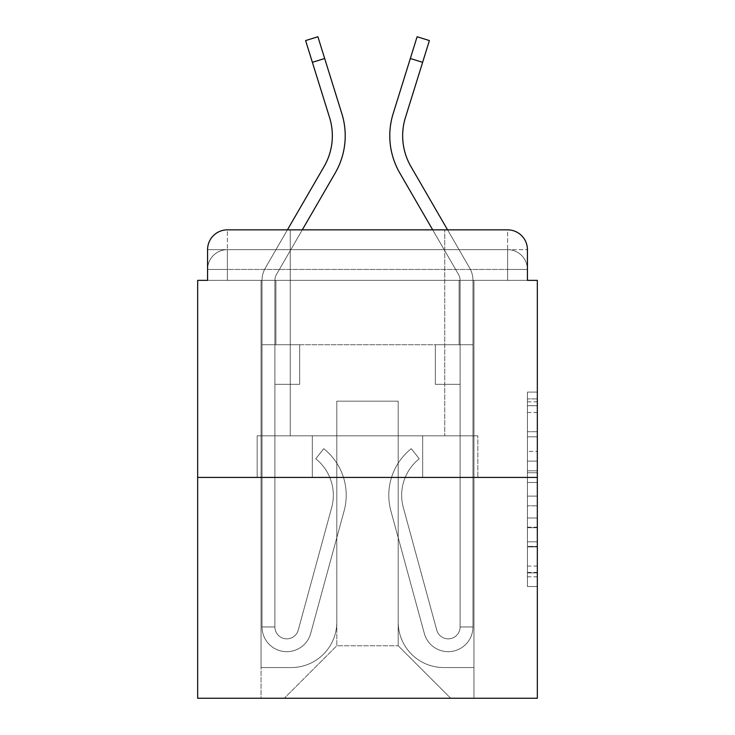<?xml version="1.0" encoding="UTF-8"?>
<svg xmlns="http://www.w3.org/2000/svg" width="735" height="735" viewBox="0 0 735 735"><rect width="100%" height="100%" fill="white"/><g stroke="black" fill="none" stroke-linecap="round" stroke-linejoin="round"><path stroke-width="0.55" stroke-dasharray="3.67 2.76" d="M527.427 451.391L527.427 482.5L537.331 482.5L537.331 576.782L537.331 401.825L537.331 482.5L527.427 482.5L527.427 398.903L527.427 586.502L527.427 392.104L527.427 572.896L537.331 572.896L527.427 572.896L537.331 572.896L527.427 572.896L527.427 541.796L527.427 586.502L537.331 586.502L537.331 392.104L537.331 572.409L537.331 496.107L527.427 496.107L537.331 496.107L537.331 541.796L537.331 405.711L527.427 405.711L537.331 405.711L537.331 586.502L537.331 401.825L537.331 586.502L527.427 586.502L527.427 392.104L537.331 392.104L537.331 401.825L537.331 392.104L537.331 401.825L537.331 392.104L537.331 398.903L537.331 392.104L527.427 392.104L527.427 405.711L537.331 405.711L527.427 405.711L527.427 451.391L537.331 451.391M227.381 280.357L207.573 280.357L207.573 269.46L507.619 269.46L207.573 269.46L227.381 269.46L227.381 249.661L507.619 249.661L227.381 249.661L507.619 249.661L507.619 269.46L527.427 269.46L507.619 269.46L507.619 249.661L507.619 269.46L527.427 269.46L507.619 269.46L527.427 269.46L507.619 269.46L527.427 269.46L507.619 269.46L527.427 269.46L507.619 269.46L527.427 269.46L507.619 269.46L527.427 269.46L507.619 269.46L507.619 249.661L507.619 269.46L507.619 249.661L507.619 269.46L507.619 249.661L507.619 269.46L507.619 249.661L507.619 269.46L507.619 249.661L507.619 269.46L507.619 249.661L527.427 249.661L227.381 249.661L507.619 249.661L227.381 249.661L507.619 249.661L227.381 249.661L507.619 249.661L507.619 280.357L207.573 280.357L207.573 269.46L227.381 269.46L227.381 249.661L207.573 249.661A19.808 19.808 0 0 1 227.381 229.853L507.619 229.853L227.381 229.853A19.808 19.808 0 0 0 207.573 249.661L227.381 249.661A19.808 19.808 0 0 0 207.573 269.46L227.381 269.46L207.573 269.46L227.381 269.46L207.573 269.46L227.381 269.46L207.573 269.46L227.381 269.46L207.573 269.46L207.573 280.357L207.573 269.46L207.573 280.357L207.573 269.46L207.573 280.357L197.669 280.357L197.669 698.25L537.331 698.25L537.331 280.357L527.427 280.357L527.427 249.661A19.808 19.808 0 0 0 507.619 229.853A19.808 19.808 0 0 1 527.427 249.661L527.427 280.357L207.573 280.357L207.573 249.661L207.573 280.357L527.427 280.357L507.619 280.357L527.427 280.357L507.619 280.357L527.427 280.357L507.619 280.357L527.427 280.357L507.619 280.357L527.427 280.357L507.619 280.357L527.427 280.357L507.619 280.357L527.427 280.357L507.619 280.357L507.619 229.853A19.808 19.808 0 0 1 527.427 249.661A19.808 19.808 0 0 0 507.619 229.853L507.619 249.661A19.808 19.808 0 0 1 527.427 269.46A19.808 19.808 0 0 0 507.619 249.661A19.808 19.808 0 0 1 527.427 269.46A19.808 19.808 0 0 0 507.619 249.661A19.808 19.808 0 0 1 527.427 269.46A19.808 19.808 0 0 0 507.619 249.661A19.808 19.808 0 0 1 527.427 269.46L527.427 280.357L507.619 280.357L507.619 269.46L507.619 280.357L507.619 269.46L507.619 280.357L507.619 269.46L507.619 280.357L507.619 269.46L507.619 280.357L507.619 269.46L507.619 280.357L507.619 269.46L507.619 280.357L507.619 269.46L507.619 280.357L227.381 280.357L227.381 269.46L207.573 269.46L227.381 269.46L227.381 249.661A19.808 19.808 0 0 0 207.573 269.46A19.808 19.808 0 0 1 227.381 249.661A19.808 19.808 0 0 0 207.573 269.46A19.808 19.808 0 0 1 227.381 249.661A19.808 19.808 0 0 0 207.573 269.46A19.808 19.808 0 0 1 227.381 249.661L227.381 280.357L227.381 249.661L227.381 280.357L227.381 249.661L227.381 280.357L227.381 269.46L227.381 280.357L227.381 269.46L227.381 280.357L227.381 269.46L227.381 280.357L227.381 269.46L227.381 280.357L227.381 269.46L227.381 280.357L207.573 280.357L227.381 280.357M290.261 435.827L290.261 229.853L444.739 229.853L290.261 229.853L444.739 229.853L290.261 229.853L290.261 435.827L444.739 435.827L444.739 229.853L444.739 435.827L290.261 435.827M537.331 470.832L537.331 461.111L537.331 470.832L527.427 470.832L527.427 431.711L527.427 546.895L527.427 517.982L537.331 517.982L527.427 517.982L527.427 586.502L537.331 586.502L527.427 586.502L537.331 586.502L527.427 586.502L527.427 392.104L537.331 392.104L527.427 392.104L537.331 392.104L527.427 392.104L527.427 470.832L537.331 470.832M197.669 477.419L537.331 477.419M341.858 113.695A74.272 74.272 0 0 1 335.224 172.991A74.272 74.272 0 0 0 341.858 113.695A74.272 74.272 0 0 1 335.224 172.991A74.272 74.272 0 0 0 341.858 113.695A74.272 74.272 0 0 1 335.224 172.991A74.272 74.272 0 0 0 341.858 113.695A74.272 74.272 0 0 1 335.224 172.991L276.507 274.403A11.879 11.879 0 0 0 274.908 280.357L274.908 344.724L299.669 344.724L299.669 384.331L274.908 384.331L299.669 384.331L274.908 384.331L299.669 384.331L299.669 344.724L262.037 344.724L299.669 344.724L274.908 344.724L274.908 626.955L262.037 626.955L262.037 344.724L299.669 344.724L299.669 384.331L274.908 384.331L299.669 384.331L274.908 384.331L274.908 626.955A11.879 11.879 0 0 0 298.254 630.079L331.696 507.49A46.544 46.544 0 0 0 315.728 458.787L323.731 448.699L315.728 458.787A46.544 46.544 0 0 1 331.696 507.49L298.254 630.079A11.879 11.879 0 0 1 274.908 626.955L262.037 626.955L262.037 344.724L299.669 344.724L299.669 384.331L274.908 384.331L274.908 344.724L262.037 344.724L262.037 280.357A24.76 24.76 0 0 1 265.372 267.953L324.08 166.542A61.4 61.4 0 0 0 329.565 117.526L312.384 62.328L324.668 58.497L341.858 113.695A74.272 74.272 0 0 1 335.224 172.991L276.507 274.403A11.879 11.879 0 0 0 274.908 280.357L274.908 344.724L262.037 344.724L262.037 280.357A24.76 24.76 0 0 1 265.372 267.953L324.08 166.542A61.4 61.4 0 0 0 329.565 117.526L305.604 40.581L312.384 62.328L324.668 58.497L341.858 113.695A74.272 74.272 0 0 1 335.224 172.991L276.507 274.403A11.879 11.879 0 0 0 274.908 280.357L274.908 626.955A11.879 11.879 0 0 0 298.254 630.079L331.696 507.49A46.544 46.544 0 0 0 315.728 458.787A46.544 46.544 0 0 1 331.696 507.49L298.254 630.079L331.696 507.49A46.544 46.544 0 0 0 315.728 458.787A46.544 46.544 0 0 1 331.696 507.49L298.254 630.079L331.696 507.49A46.544 46.544 0 0 0 315.728 458.787A46.544 46.544 0 0 1 331.696 507.49L298.254 630.079L331.696 507.49A46.544 46.544 0 0 0 315.728 458.787A46.544 46.544 0 0 1 331.696 507.49L298.254 630.079L331.696 507.49A46.544 46.544 0 0 0 315.728 458.787A46.544 46.544 0 0 1 331.696 507.49L298.254 630.079L331.696 507.49A46.544 46.544 0 0 0 315.728 458.787L323.731 448.699A59.416 59.416 0 0 1 344.118 510.88L310.675 633.469A24.76 24.76 0 0 1 262.037 626.955L262.037 344.724L299.669 344.724L299.669 384.331L274.908 384.331L299.669 384.331L274.908 384.331L299.669 384.331L299.669 344.724L274.908 344.724L274.908 384.331L299.669 384.331L274.908 384.331L299.669 384.331L274.908 384.331L274.908 626.955A11.879 11.879 0 0 0 298.254 630.079A11.879 11.879 0 0 1 274.908 626.955A11.879 11.879 0 0 0 298.254 630.079A11.879 11.879 0 0 1 274.908 626.955A11.879 11.879 0 0 0 298.254 630.079L331.696 507.49A46.544 46.544 0 0 0 315.728 458.787A46.544 46.544 0 0 1 331.696 507.49A46.544 46.544 0 0 0 315.728 458.787L323.731 448.699A59.416 59.416 0 0 1 344.118 510.88L310.675 633.469A24.76 24.76 0 0 1 262.037 626.955L262.037 344.724L299.669 344.724L274.908 344.724L274.908 384.331L299.669 384.331L274.908 384.331L299.669 384.331L274.908 384.331L274.908 344.724L262.037 344.724L262.037 280.357A24.76 24.76 0 0 1 265.372 267.953L324.08 166.542A61.4 61.4 0 0 0 329.565 117.526L312.384 62.328L324.668 58.497L341.858 113.695A74.272 74.272 0 0 1 335.224 172.991L276.507 274.403A11.879 11.879 0 0 0 274.908 280.357L274.908 344.724L262.037 344.724L262.037 280.357A24.76 24.76 0 0 1 265.372 267.953L324.08 166.542A61.4 61.4 0 0 0 329.565 117.526L305.604 40.581L312.384 62.328L324.668 58.497L341.858 113.695A74.272 74.272 0 0 1 335.224 172.991L276.507 274.403A11.879 11.879 0 0 0 274.908 280.357L274.908 384.331L299.669 384.331L274.908 384.331L299.669 384.331L274.908 384.331L274.908 626.955A11.879 11.879 0 0 0 298.254 630.079L331.696 507.49A46.544 46.544 0 0 0 315.728 458.787L323.731 448.699A59.416 59.416 0 0 1 344.118 510.88L310.675 633.469A24.76 24.76 0 0 1 262.037 626.955L262.037 344.724L299.669 344.724L274.908 344.724L274.908 384.331L299.669 384.331L299.669 344.724L299.669 384.331L299.669 344.724L299.669 384.331L274.908 384.331L274.908 626.955A11.879 11.879 0 0 0 298.254 630.079A11.879 11.879 0 0 1 274.908 626.955A11.879 11.879 0 0 0 298.254 630.079A11.879 11.879 0 0 1 274.908 626.955A11.879 11.879 0 0 0 298.254 630.079L331.696 507.49A46.544 46.544 0 0 0 315.728 458.787A46.544 46.544 0 0 1 331.696 507.49A46.544 46.544 0 0 0 315.728 458.787L323.731 448.699A59.416 59.416 0 0 1 344.118 510.88L310.675 633.469A24.76 24.76 0 0 1 262.037 626.955L262.037 344.724L299.669 344.724L262.037 344.724L299.669 344.724L299.669 384.331L299.669 344.724L299.669 384.331L299.669 344.724L299.669 384.331L274.908 384.331L274.908 344.724L262.037 344.724L299.669 344.724L299.669 384.331L274.908 384.331L274.908 626.955L262.037 626.955L262.037 280.357A24.76 24.76 0 0 1 265.372 267.953L324.08 166.542A61.4 61.4 0 0 0 329.565 117.526L312.384 62.328L324.668 58.497L341.858 113.695A74.272 74.272 0 0 1 335.224 172.991L276.507 274.403A11.879 11.879 0 0 0 274.908 280.357L274.908 626.955A11.879 11.879 0 0 0 298.254 630.079A11.879 11.879 0 0 1 274.908 626.955A11.879 11.879 0 0 0 298.254 630.079A11.879 11.879 0 0 1 274.908 626.955L262.037 626.955L262.037 280.357A24.76 24.76 0 0 1 265.372 267.953L324.08 166.542A61.4 61.4 0 0 0 329.565 117.526L305.604 40.581L312.384 62.328L324.668 58.497L341.858 113.695A74.272 74.272 0 0 1 335.224 172.991L276.507 274.403A11.879 11.879 0 0 0 274.908 280.357L274.908 344.724L262.037 344.724L299.669 344.724L299.669 384.331L299.669 344.724L299.669 384.331L299.669 344.724L262.037 344.724L299.669 344.724L299.669 384.331L274.908 384.331L274.908 626.955A11.879 11.879 0 0 0 298.254 630.079L331.696 507.49A46.544 46.544 0 0 0 315.728 458.787L323.731 448.699A59.416 59.416 0 0 1 344.118 510.88L310.675 633.469A24.76 24.76 0 0 1 262.037 626.955L262.037 344.724L299.669 344.724L299.669 384.331L299.669 344.724L299.669 384.331L299.669 344.724L299.669 384.331L274.908 384.331L274.908 626.955A11.879 11.879 0 0 0 298.254 630.079A11.879 11.879 0 0 1 274.908 626.955A11.879 11.879 0 0 0 298.254 630.079A11.879 11.879 0 0 1 274.908 626.955A11.879 11.879 0 0 0 298.254 630.079L331.696 507.49A46.544 46.544 0 0 0 315.728 458.787A46.544 46.544 0 0 1 331.696 507.49A46.544 46.544 0 0 0 315.728 458.787L323.731 448.699A59.416 59.416 0 0 1 344.118 510.88L310.675 633.469A24.76 24.76 0 0 1 262.037 626.955L262.037 344.724L299.669 344.724L262.037 344.724L299.669 344.724L299.669 384.331L299.669 344.724L299.669 384.331L299.669 344.724L299.669 384.331L274.908 384.331L274.908 344.724L262.037 344.724L299.669 344.724L299.669 384.331L274.908 384.331L274.908 626.955A11.879 11.879 0 0 0 298.254 630.079L331.696 507.49A46.544 46.544 0 0 0 315.728 458.787L323.731 448.699A59.416 59.416 0 0 1 344.118 510.88L310.675 633.469A24.76 24.76 0 0 1 262.037 626.955L262.037 280.357A24.76 24.76 0 0 1 265.372 267.953L324.08 166.542A61.4 61.4 0 0 0 329.565 117.526L312.384 62.328L324.668 58.497L341.858 113.695A74.272 74.272 0 0 1 335.224 172.991L276.507 274.403A11.879 11.879 0 0 0 274.908 280.357L274.908 626.955A11.879 11.879 0 0 0 298.254 630.079A11.879 11.879 0 0 1 274.908 626.955A11.879 11.879 0 0 0 298.254 630.079L331.696 507.49A46.544 46.544 0 0 0 315.728 458.787L323.731 448.699A59.416 59.416 0 0 1 344.118 510.88L310.675 633.469A24.76 24.76 0 0 1 262.037 626.955L262.037 280.357A24.76 24.76 0 0 1 265.372 267.953L324.08 166.542A61.4 61.4 0 0 0 329.565 117.526L305.604 40.581L312.384 62.328L324.668 58.497L317.897 36.75L341.858 113.695A74.272 74.272 0 0 1 335.224 172.991L276.507 274.403A11.879 11.879 0 0 0 274.908 280.357L274.908 344.724L299.669 344.724L262.037 344.724L262.037 280.357A24.76 24.76 0 0 1 265.372 267.953L287.431 229.853L447.569 229.853L469.628 267.953L410.92 166.542A61.4 61.4 0 0 1 405.435 117.526L429.396 40.581L422.616 62.328L429.396 40.581L422.616 62.328L429.396 40.581L422.616 62.328L429.396 40.581L422.616 62.328L429.396 40.581L422.616 62.328L429.396 40.581L422.616 62.328L429.396 40.581L422.616 62.328L429.396 40.581L417.103 36.75L393.142 113.695A74.272 74.272 0 0 0 399.776 172.991L458.493 274.403A11.879 11.879 0 0 1 460.092 280.357L460.092 344.724L472.963 344.724L435.331 344.724L460.092 344.724L460.092 626.955A11.879 11.879 0 0 1 436.746 630.079A11.879 11.879 0 0 0 460.092 626.955A11.879 11.879 0 0 1 436.746 630.079L403.304 507.49A46.544 46.544 0 0 1 419.272 458.787A46.544 46.544 0 0 0 403.304 507.49A46.544 46.544 0 0 1 419.272 458.787L411.269 448.699A59.416 59.416 0 0 0 390.882 510.88L424.325 633.469A24.76 24.76 0 0 0 472.963 626.955L472.963 344.724L435.331 344.724L472.963 344.724L472.963 280.357A24.76 24.76 0 0 0 469.628 267.953L410.92 166.542A61.4 61.4 0 0 1 405.435 117.526L422.616 62.328L410.332 58.497L417.103 36.75L393.142 113.695A74.272 74.272 0 0 0 399.776 172.991L458.493 274.403A11.879 11.879 0 0 1 460.092 280.357L460.092 344.724L472.963 344.724L472.963 280.357A24.76 24.76 0 0 0 469.628 267.953L410.92 166.542A61.4 61.4 0 0 1 405.435 117.526L422.616 62.328L410.332 58.497L417.103 36.75L393.142 113.695A74.272 74.272 0 0 0 399.776 172.991L458.493 274.403A11.879 11.879 0 0 1 460.092 280.357L460.092 626.955L472.963 626.955L472.963 344.724L435.331 344.724L435.331 384.331L435.331 344.724L435.331 384.331L460.092 384.331L460.092 344.724L472.963 344.724L435.331 344.724L472.963 344.724L472.963 280.357A24.76 24.76 0 0 0 469.628 267.953L410.92 166.542A61.4 61.4 0 0 1 405.435 117.526L422.616 62.328L410.332 58.497L417.103 36.75L393.142 113.695A74.272 74.272 0 0 0 399.776 172.991L458.493 274.403A11.879 11.879 0 0 1 460.092 280.357L460.092 626.955L472.963 626.955L472.963 280.357A24.76 24.76 0 0 0 469.628 267.953L410.92 166.542A61.4 61.4 0 0 1 405.435 117.526L422.616 62.328L410.332 58.497L417.103 36.75L393.142 113.695A74.272 74.272 0 0 0 399.776 172.991L458.493 274.403A11.879 11.879 0 0 1 460.092 280.357L460.092 344.724L472.963 344.724L435.331 344.724L472.963 344.724L435.331 344.724L435.331 384.331L460.092 384.331L460.092 626.955A11.879 11.879 0 0 1 436.746 630.079L403.304 507.49A46.544 46.544 0 0 1 419.272 458.787L411.269 448.699A59.416 59.416 0 0 0 390.882 510.88L424.325 633.469A24.76 24.76 0 0 0 472.963 626.955L472.963 280.357A24.76 24.76 0 0 0 469.628 267.953L410.92 166.542A61.4 61.4 0 0 1 405.435 117.526L422.616 62.328L410.332 58.497L417.103 36.75L393.142 113.695A74.272 74.272 0 0 0 399.776 172.991L458.493 274.403A11.879 11.879 0 0 1 460.092 280.357L460.092 384.331L460.092 344.724L472.963 344.724L472.963 280.357A24.76 24.76 0 0 0 469.628 267.953L410.92 166.542A61.4 61.4 0 0 1 405.435 117.526L422.616 62.328L410.332 58.497L417.103 36.75L393.142 113.695A74.272 74.272 0 0 0 399.776 172.991L458.493 274.403A11.879 11.879 0 0 1 460.092 280.357L460.092 344.724L472.963 344.724L435.331 344.724L435.331 384.331L460.092 384.331L460.092 626.955A11.879 11.879 0 0 1 436.746 630.079A11.879 11.879 0 0 0 460.092 626.955L472.963 626.955L472.963 344.724L435.331 344.724L460.092 344.724L460.092 626.955L472.963 626.955L472.963 280.357A24.76 24.76 0 0 0 469.628 267.953L410.92 166.542A61.4 61.4 0 0 1 405.435 117.526L422.616 62.328L410.332 58.497L393.142 113.695A74.272 74.272 0 0 0 399.776 172.991L458.493 274.403A11.879 11.879 0 0 1 460.092 280.357L460.092 344.724L472.963 344.724L472.963 280.357A24.76 24.76 0 0 0 469.628 267.953L410.92 166.542A61.4 61.4 0 0 1 405.435 117.526L422.616 62.328L405.435 117.526L422.616 62.328L405.435 117.526L422.616 62.328L405.435 117.526L422.616 62.328L410.332 58.497L422.616 62.328M398.195 622.003A45.552 45.552 0 0 0 443.747 667.555A45.552 45.552 0 0 1 398.195 622.003L398.195 401.172L398.195 622.003A45.552 45.552 0 0 0 443.747 667.555L473.956 667.555L443.747 667.555A45.552 45.552 0 0 1 398.195 622.003L398.195 401.172L336.805 401.172L398.195 401.172L398.195 622.003A45.552 45.552 0 0 0 443.747 667.555L473.956 667.555L443.747 667.555A45.552 45.552 0 0 1 398.195 622.003L398.195 401.172L336.805 401.172L336.805 622.003L336.805 401.172L398.195 401.172L398.195 622.003A45.552 45.552 0 0 0 443.747 667.555L473.956 667.555L443.747 667.555A45.552 45.552 0 0 1 398.195 622.003L398.195 401.172L336.805 401.172L336.805 622.003A45.552 45.552 0 0 1 291.253 667.555A45.552 45.552 0 0 0 336.805 622.003L336.805 401.172L398.195 401.172L398.195 622.003A45.552 45.552 0 0 0 443.747 667.555L473.956 667.555L443.747 667.555A45.552 45.552 0 0 1 398.195 622.003L398.195 401.172L336.805 401.172L336.805 622.003A45.552 45.552 0 0 1 291.253 667.555L261.044 667.555L291.253 667.555A45.552 45.552 0 0 0 336.805 622.003L336.805 401.172L398.195 401.172L398.195 622.003A45.552 45.552 0 0 0 443.747 667.555L473.956 667.555L443.747 667.555A45.552 45.552 0 0 1 398.195 622.003L398.195 401.172L336.805 401.172L336.805 622.003A45.552 45.552 0 0 1 291.253 667.555L261.044 667.555L291.253 667.555A45.552 45.552 0 0 0 336.805 622.003L336.805 401.172L398.195 401.172L398.195 622.003A45.552 45.552 0 0 0 443.747 667.555L473.956 667.555L443.747 667.555A45.552 45.552 0 0 1 398.195 622.003L398.195 401.172L336.805 401.172L336.805 622.003A45.552 45.552 0 0 1 291.253 667.555L261.044 667.555L291.253 667.555A45.552 45.552 0 0 0 336.805 622.003L336.805 401.172L398.195 401.172L398.195 622.003M261.044 280.357L261.044 667.555L291.253 667.555A45.552 45.552 0 0 0 336.805 622.003A45.552 45.552 0 0 1 291.253 667.555L261.044 667.555L261.044 280.357L275.901 280.357L275.901 344.724L459.099 344.724L275.901 344.724L459.099 344.724L275.901 344.724L459.099 344.724L275.901 344.724L459.099 344.724L275.901 344.724L459.099 344.724L275.901 344.724L459.099 344.724L275.901 344.724L459.099 344.724L275.901 344.724L459.099 344.724L275.901 344.724L275.901 280.357L261.044 280.357L261.044 667.555L261.044 280.357L275.901 280.357L275.901 344.724L275.901 280.357L261.044 280.357L261.044 667.555L261.044 280.357L275.901 280.357L275.901 344.724L275.901 280.357L261.044 280.357L261.044 667.555L261.044 280.357L275.901 280.357L275.901 344.724L275.901 280.357L261.044 280.357L261.044 667.555L261.044 280.357L275.901 280.357L275.901 344.724L275.901 280.357L261.044 280.357L261.044 667.555L261.044 280.357L275.901 280.357L275.901 344.724L275.901 280.357L261.044 280.357L261.044 667.555L291.253 667.555A45.552 45.552 0 0 0 336.805 622.003L336.805 401.172L336.805 622.003A45.552 45.552 0 0 1 291.253 667.555A45.552 45.552 0 0 0 336.805 622.003L336.805 401.172L398.195 401.172L336.805 401.172L336.805 622.003A45.552 45.552 0 0 1 291.253 667.555L261.044 667.555L261.044 280.357L275.901 280.357L275.901 344.724L275.901 280.357L261.044 280.357L261.044 698.25L284.316 698.25L261.044 698.25L261.044 280.357L275.901 280.357L275.901 344.724L275.901 280.357L261.044 280.357M459.099 280.357L459.099 344.724L459.099 280.357L473.956 280.357L473.956 667.555L443.747 667.555L473.956 667.555L473.956 280.357L459.099 280.357L459.099 344.724L459.099 280.357L473.956 280.357L473.956 667.555L473.956 280.357L459.099 280.357L459.099 344.724L459.099 280.357L473.956 280.357L473.956 667.555L473.956 280.357L459.099 280.357L459.099 344.724L459.099 280.357L473.956 280.357L473.956 667.555L473.956 280.357L459.099 280.357L459.099 344.724L459.099 280.357L473.956 280.357L473.956 667.555L473.956 280.357L459.099 280.357L459.099 344.724L459.099 280.357L473.956 280.357L473.956 667.555L473.956 280.357L459.099 280.357L459.099 344.724L459.099 280.357L473.956 280.357L473.956 667.555L473.956 280.357L459.099 280.357L459.099 344.724L459.099 280.357L473.956 280.357L473.956 698.25L284.316 698.25L473.956 698.25L473.956 280.357L459.099 280.357M398.195 401.172L398.195 645.762L398.195 401.172L336.805 401.172L336.805 645.762L398.195 645.762L336.805 645.762L336.805 401.172L336.805 645.762L284.316 698.25L336.805 645.762L284.316 698.25L336.805 645.762L336.805 401.172L398.195 401.172L398.195 645.762L450.684 698.25L398.195 645.762L450.684 698.25L398.195 645.762L398.195 401.172L336.805 401.172L398.195 401.172M312.329 477.419L477.842 477.419L312.329 477.419L312.329 435.827L257.158 435.827L477.842 435.827L312.329 435.827L312.329 477.419L312.329 435.827L257.158 435.827L257.158 477.419L257.158 435.827L422.671 435.827L422.671 477.419L477.842 477.419L422.671 477.419L422.671 435.827L477.842 435.827L477.842 477.419L477.842 435.827L312.329 435.827L312.329 477.419M227.381 229.853A19.808 19.808 0 0 0 207.573 249.661A19.808 19.808 0 0 1 227.381 229.853L227.381 249.661L227.381 229.853M422.671 435.827L422.671 477.419L422.671 435.827M527.427 482.5L537.331 482.5L527.427 482.5M527.427 398.903L527.427 392.104L527.427 398.903L537.331 398.903L527.427 398.903M527.427 546.408L527.427 505.827L527.427 546.408L537.331 546.408L527.427 546.408M527.427 505.827L527.427 496.107L537.331 496.107L527.427 496.107L527.427 505.827L537.331 505.827L527.427 505.827M527.427 431.711L527.427 405.711L527.427 431.711L537.331 431.711L527.427 431.711M527.427 392.104L537.331 392.104L527.427 392.104L527.427 401.825L527.427 392.104L537.331 392.104M527.427 586.502L537.331 586.502L527.427 586.502L527.427 576.782L527.427 586.502M436.746 630.079L403.304 507.49A46.544 46.544 0 0 1 419.272 458.787A46.544 46.544 0 0 0 403.304 507.49A46.544 46.544 0 0 1 419.272 458.787L411.269 448.699A59.416 59.416 0 0 0 390.882 510.88L424.325 633.469A24.76 24.76 0 0 0 472.963 626.955L472.963 344.724L435.331 344.724L472.963 344.724L435.331 344.724L435.331 384.331L460.092 384.331L460.092 344.724L460.092 626.955A11.879 11.879 0 0 1 436.746 630.079L403.304 507.49A46.544 46.544 0 0 1 419.272 458.787L411.269 448.699A59.416 59.416 0 0 0 390.882 510.88L424.325 633.469A24.76 24.76 0 0 0 472.963 626.955L472.963 280.357A24.76 24.76 0 0 0 469.628 267.953L410.92 166.542L469.628 267.953A24.76 24.76 0 0 1 472.963 280.357A24.76 24.76 0 0 0 469.628 267.953A24.76 24.76 0 0 1 472.963 280.357A24.76 24.76 0 0 0 469.628 267.953A24.76 24.76 0 0 1 472.963 280.357A24.76 24.76 0 0 0 469.628 267.953A24.76 24.76 0 0 1 472.963 280.357L472.963 344.724L435.331 344.724L435.331 384.331L435.331 344.724L472.963 344.724L435.331 344.724L472.963 344.724L472.963 280.357L472.963 344.724L435.331 344.724L435.331 384.331L435.331 344.724L435.331 384.331L460.092 384.331L460.092 626.955A11.879 11.879 0 0 1 436.746 630.079A11.879 11.879 0 0 0 460.092 626.955L472.963 626.955L472.963 344.724L435.331 344.724L460.092 344.724L460.092 384.331L460.092 344.724L472.963 344.724L472.963 280.357L472.963 344.724L435.331 344.724L472.963 344.724L435.331 344.724L435.331 384.331L460.092 384.331L460.092 626.955L472.963 626.955L472.963 280.357L472.963 626.955L472.963 344.724L472.963 626.955L472.963 344.724L460.092 344.724L460.092 626.955A11.879 11.879 0 0 1 436.746 630.079L403.304 507.49A46.544 46.544 0 0 1 419.272 458.787A46.544 46.544 0 0 0 403.304 507.49A46.544 46.544 0 0 1 419.272 458.787L411.269 448.699A59.416 59.416 0 0 0 390.882 510.88L424.325 633.469A24.76 24.76 0 0 0 472.963 626.955L472.963 344.724L472.963 626.955A24.76 24.76 0 0 1 424.325 633.469A24.76 24.76 0 0 0 472.963 626.955A24.76 24.76 0 0 1 424.325 633.469A24.76 24.76 0 0 0 472.963 626.955A24.76 24.76 0 0 1 424.325 633.469A24.76 24.76 0 0 0 472.963 626.955A24.76 24.76 0 0 1 424.325 633.469A24.76 24.76 0 0 0 472.963 626.955A24.76 24.76 0 0 1 424.325 633.469A24.76 24.76 0 0 0 472.963 626.955A24.76 24.76 0 0 1 424.325 633.469A24.76 24.76 0 0 0 472.963 626.955L460.092 626.955A11.879 11.879 0 0 1 436.746 630.079L403.304 507.49A46.544 46.544 0 0 1 419.272 458.787L411.269 448.699A59.416 59.416 0 0 0 390.882 510.88L424.325 633.469A24.76 24.76 0 0 0 472.963 626.955L460.092 626.955A11.879 11.879 0 0 1 436.746 630.079A11.879 11.879 0 0 0 460.092 626.955A11.879 11.879 0 0 1 436.746 630.079L403.304 507.49A46.544 46.544 0 0 1 419.272 458.787A46.544 46.544 0 0 0 403.304 507.49A46.544 46.544 0 0 1 419.272 458.787L411.269 448.699A59.416 59.416 0 0 0 390.882 510.88L424.325 633.469A24.76 24.76 0 0 0 472.963 626.955A24.76 24.76 0 0 1 424.325 633.469A24.76 24.76 0 0 0 472.963 626.955L460.092 626.955L472.963 626.955A24.76 24.76 0 0 1 424.325 633.469A24.76 24.76 0 0 0 472.963 626.955A24.76 24.76 0 0 1 424.325 633.469A24.76 24.76 0 0 0 472.963 626.955L460.092 626.955A11.879 11.879 0 0 1 436.746 630.079L403.304 507.49A46.544 46.544 0 0 1 419.272 458.787L411.269 448.699A59.416 59.416 0 0 0 390.882 510.88L424.325 633.469A24.76 24.76 0 0 0 472.963 626.955L460.092 626.955A11.879 11.879 0 0 1 436.746 630.079A11.879 11.879 0 0 0 460.092 626.955A11.879 11.879 0 0 1 436.746 630.079L403.304 507.49A46.544 46.544 0 0 1 419.272 458.787A46.544 46.544 0 0 0 403.304 507.49A46.544 46.544 0 0 1 419.272 458.787L411.269 448.699A59.416 59.416 0 0 0 390.882 510.88L424.325 633.469A24.76 24.76 0 0 0 472.963 626.955A24.76 24.76 0 0 1 424.325 633.469A24.76 24.76 0 0 0 472.963 626.955L460.092 626.955A11.879 11.879 0 0 1 436.746 630.079L403.304 507.49A46.544 46.544 0 0 1 419.272 458.787L411.269 448.699A59.416 59.416 0 0 0 390.882 510.88L424.325 633.469A24.76 24.76 0 0 0 472.963 626.955L460.092 626.955A11.879 11.879 0 0 1 436.746 630.079A11.879 11.879 0 0 0 460.092 626.955A11.879 11.879 0 0 1 436.746 630.079L403.304 507.49A46.544 46.544 0 0 1 419.272 458.787A46.544 46.544 0 0 0 403.304 507.49L436.746 630.079A11.879 11.879 0 0 0 460.092 626.955L472.963 626.955A24.76 24.76 0 0 1 424.325 633.469A24.76 24.76 0 0 0 472.963 626.955L460.092 626.955A11.879 11.879 0 0 1 436.746 630.079L403.304 507.49A46.544 46.544 0 0 1 419.272 458.787L411.269 448.699A59.416 59.416 0 0 0 390.882 510.88L424.325 633.469L390.882 510.88A59.416 59.416 0 0 1 411.269 448.699A59.416 59.416 0 0 0 390.882 510.88A59.416 59.416 0 0 1 411.269 448.699A59.416 59.416 0 0 0 390.882 510.88A59.416 59.416 0 0 1 411.269 448.699A59.416 59.416 0 0 0 390.882 510.88A59.416 59.416 0 0 1 411.269 448.699A59.416 59.416 0 0 0 390.882 510.88A59.416 59.416 0 0 1 411.269 448.699A59.416 59.416 0 0 0 390.882 510.88A59.416 59.416 0 0 1 411.269 448.699A59.416 59.416 0 0 0 390.882 510.88A59.416 59.416 0 0 1 411.269 448.699A59.416 59.416 0 0 0 390.882 510.88A59.416 59.416 0 0 1 411.269 448.699A59.416 59.416 0 0 0 390.882 510.88A59.416 59.416 0 0 1 411.269 448.699A59.416 59.416 0 0 0 390.882 510.88A59.416 59.416 0 0 1 411.269 448.699A59.416 59.416 0 0 0 390.882 510.88A59.416 59.416 0 0 1 411.269 448.699L419.272 458.787A46.544 46.544 0 0 0 403.304 507.49L436.746 630.079A11.879 11.879 0 0 0 460.092 626.955A11.879 11.879 0 0 1 436.746 630.079L403.304 507.49A46.544 46.544 0 0 1 419.272 458.787L411.269 448.699L419.272 458.787A46.544 46.544 0 0 0 403.304 507.49L436.746 630.079A11.879 11.879 0 0 0 460.092 626.955L460.092 280.357L460.092 344.724L435.331 344.724L435.331 384.331L460.092 384.331L460.092 626.955A11.879 11.879 0 0 1 436.746 630.079L403.304 507.49A46.544 46.544 0 0 1 419.272 458.787L411.269 448.699L419.272 458.787A46.544 46.544 0 0 0 403.304 507.49L436.746 630.079A11.879 11.879 0 0 0 460.092 626.955L460.092 280.357L460.092 344.724L435.331 344.724L435.331 384.331L460.092 384.331L460.092 626.955A11.879 11.879 0 0 1 436.746 630.079L403.304 507.49A46.544 46.544 0 0 1 419.272 458.787L411.269 448.699L419.272 458.787A46.544 46.544 0 0 0 403.304 507.49L436.746 630.079A11.879 11.879 0 0 0 460.092 626.955L460.092 344.724L435.331 344.724L435.331 384.331L435.331 344.724L460.092 344.724L460.092 280.357L460.092 344.724L435.331 344.724L435.331 384.331L435.331 344.724L435.331 384.331L460.092 384.331L460.092 626.955A11.879 11.879 0 0 1 436.746 630.079L403.304 507.49A46.544 46.544 0 0 1 419.272 458.787L411.269 448.699L419.272 458.787A46.544 46.544 0 0 0 403.304 507.49L436.746 630.079M302.305 229.853L276.507 274.403A11.879 11.879 0 0 0 274.908 280.357L274.908 626.955A11.879 11.879 0 0 0 298.254 630.079L331.696 507.49A46.544 46.544 0 0 0 315.728 458.787L323.731 448.699L315.728 458.787A46.544 46.544 0 0 1 331.696 507.49L298.254 630.079L331.696 507.49A46.544 46.544 0 0 0 315.728 458.787L323.731 448.699A59.416 59.416 0 0 1 344.118 510.88L310.675 633.469A24.76 24.76 0 0 1 262.037 626.955L262.037 280.357A24.76 24.76 0 0 1 265.372 267.953L324.08 166.542A61.4 61.4 0 0 0 329.565 117.526L305.604 40.581L329.565 117.526L305.604 40.581L317.897 36.75L324.668 58.497L312.384 62.328M323.731 448.699A59.416 59.416 0 0 1 344.118 510.88L310.675 633.469A24.76 24.76 0 0 1 262.037 626.955L262.037 280.357A24.76 24.76 0 0 1 265.372 267.953L324.08 166.542L265.372 267.953A24.76 24.76 0 0 0 262.037 280.357A24.76 24.76 0 0 1 265.372 267.953A24.76 24.76 0 0 0 262.037 280.357A24.76 24.76 0 0 1 265.372 267.953A24.76 24.76 0 0 0 262.037 280.357L262.037 344.724L262.037 280.357L262.037 344.724L262.037 280.357L262.037 344.724L299.669 344.724L274.908 344.724L274.908 280.357L274.908 626.955L262.037 626.955L262.037 344.724L262.037 626.955A24.76 24.76 0 0 0 310.675 633.469A24.76 24.76 0 0 1 262.037 626.955L274.908 626.955L262.037 626.955A24.76 24.76 0 0 0 310.675 633.469A24.76 24.76 0 0 1 262.037 626.955A24.76 24.76 0 0 0 310.675 633.469A24.76 24.76 0 0 1 262.037 626.955L274.908 626.955L262.037 626.955A24.76 24.76 0 0 0 310.675 633.469A24.76 24.76 0 0 1 262.037 626.955A24.76 24.76 0 0 0 310.675 633.469A24.76 24.76 0 0 1 262.037 626.955L274.908 626.955L262.037 626.955A24.76 24.76 0 0 0 310.675 633.469A24.76 24.76 0 0 1 262.037 626.955A24.76 24.76 0 0 0 310.675 633.469A24.76 24.76 0 0 1 262.037 626.955L274.908 626.955L262.037 626.955A24.76 24.76 0 0 0 310.675 633.469A24.76 24.76 0 0 1 262.037 626.955A24.76 24.76 0 0 0 310.675 633.469A24.76 24.76 0 0 1 262.037 626.955L274.908 626.955L262.037 626.955A24.76 24.76 0 0 0 310.675 633.469A24.76 24.76 0 0 1 262.037 626.955A24.76 24.76 0 0 0 310.675 633.469A24.76 24.76 0 0 1 262.037 626.955L274.908 626.955A11.879 11.879 0 0 0 298.254 630.079L331.696 507.49A46.544 46.544 0 0 0 315.728 458.787L323.731 448.699A59.416 59.416 0 0 1 344.118 510.88L310.675 633.469L344.118 510.88A59.416 59.416 0 0 0 323.731 448.699A59.416 59.416 0 0 1 344.118 510.88A59.416 59.416 0 0 0 323.731 448.699A59.416 59.416 0 0 1 344.118 510.88A59.416 59.416 0 0 0 323.731 448.699A59.416 59.416 0 0 1 344.118 510.88A59.416 59.416 0 0 0 323.731 448.699A59.416 59.416 0 0 1 344.118 510.88A59.416 59.416 0 0 0 323.731 448.699A59.416 59.416 0 0 1 344.118 510.88A59.416 59.416 0 0 0 323.731 448.699A59.416 59.416 0 0 1 344.118 510.88A59.416 59.416 0 0 0 323.731 448.699A59.416 59.416 0 0 1 344.118 510.88A59.416 59.416 0 0 0 323.731 448.699A59.416 59.416 0 0 1 344.118 510.88A59.416 59.416 0 0 0 323.731 448.699A59.416 59.416 0 0 1 344.118 510.88A59.416 59.416 0 0 0 323.731 448.699A59.416 59.416 0 0 1 344.118 510.88A59.416 59.416 0 0 0 323.731 448.699L315.728 458.787A46.544 46.544 0 0 1 331.696 507.49L298.254 630.079A11.879 11.879 0 0 1 274.908 626.955L274.908 344.724L299.669 344.724L274.908 344.724L274.908 280.357L274.908 344.724L299.669 344.724L274.908 344.724L274.908 280.357L274.908 626.955A11.879 11.879 0 0 0 298.254 630.079L331.696 507.49A46.544 46.544 0 0 0 315.728 458.787L323.731 448.699M435.331 384.331L460.092 384.331L460.092 280.357L460.092 344.724L435.331 344.724L435.331 384.331L460.092 384.331L435.331 384.331L435.331 344.724L435.331 384.331L435.331 344.724L435.331 384.331L460.092 384.331L435.331 384.331L460.092 384.331L435.331 384.331L435.331 344.724L435.331 384.331L460.092 384.331L435.331 384.331L460.092 384.331L435.331 384.331L435.331 344.724L435.331 384.331L460.092 384.331L435.331 384.331L460.092 384.331L435.331 384.331L435.331 344.724L435.331 384.331L460.092 384.331L435.331 384.331L460.092 384.331L435.331 384.331L435.331 344.724L435.331 384.331L460.092 384.331L435.331 384.331M276.507 274.403A11.879 11.879 0 0 0 274.908 280.357A11.879 11.879 0 0 1 276.507 274.403A11.879 11.879 0 0 0 274.908 280.357A11.879 11.879 0 0 1 276.507 274.403A11.879 11.879 0 0 0 274.908 280.357A11.879 11.879 0 0 1 276.507 274.403M432.694 229.853L458.493 274.403A11.879 11.879 0 0 1 460.092 280.357A11.879 11.879 0 0 0 458.493 274.403A11.879 11.879 0 0 1 460.092 280.357A11.879 11.879 0 0 0 458.493 274.403A11.879 11.879 0 0 1 460.092 280.357A11.879 11.879 0 0 0 458.493 274.403A11.879 11.879 0 0 1 460.092 280.357A11.879 11.879 0 0 0 458.493 274.403L399.776 172.991A74.272 74.272 0 0 1 393.142 113.695A74.272 74.272 0 0 0 399.776 172.991A74.272 74.272 0 0 1 393.142 113.695A74.272 74.272 0 0 0 399.776 172.991A74.272 74.272 0 0 1 393.142 113.695A74.272 74.272 0 0 0 399.776 172.991A74.272 74.272 0 0 1 393.142 113.695M419.272 458.787L411.269 448.699L419.272 458.787M527.427 541.796L537.331 541.796L527.427 541.796M527.427 527.216L537.331 527.216M527.427 436.81L537.331 436.81L527.427 436.81M527.427 401.825L537.331 401.825M527.427 576.782L537.331 576.782M527.427 566.088L537.331 566.088M527.427 412.51L537.331 412.51M527.427 472.78L537.331 472.78L527.427 472.78M527.427 527.693L537.331 527.693L527.427 527.693M527.427 546.895L537.331 546.895L527.427 546.895M527.427 461.111L537.331 461.111L527.427 461.111M527.427 280.357L527.427 269.46L527.427 280.357M527.427 572.409L537.331 572.409M527.427 572.896L537.331 572.896M527.427 405.711L537.331 405.711M305.604 40.581L317.897 36.75L305.604 40.581M429.396 40.581L417.103 36.75L429.396 40.581"/><path stroke-width="1.1" d="M207.573 249.661L207.573 280.357L207.573 249.661A19.808 19.808 0 0 1 227.381 229.853L287.431 229.853L324.08 166.542A61.4 61.4 0 0 0 329.565 117.526L305.604 40.581L317.897 36.75L341.858 113.695A74.272 74.272 0 0 1 335.224 172.991L302.305 229.853M537.331 477.419L197.669 477.419L197.669 698.25L537.331 698.25L537.331 280.357L527.427 280.357L527.427 249.661A19.808 19.808 0 0 0 507.619 229.853L227.381 229.853M197.669 477.419L197.669 280.357L207.573 280.357M422.616 62.328L410.332 58.497L417.103 36.75L429.396 40.581L405.435 117.526A61.4 61.4 0 0 0 410.92 166.542A61.4 61.4 0 0 1 405.435 117.526A61.4 61.4 0 0 0 410.92 166.542A61.4 61.4 0 0 1 405.435 117.526A61.4 61.4 0 0 0 410.92 166.542A61.4 61.4 0 0 1 405.435 117.526A61.4 61.4 0 0 0 410.92 166.542L447.569 229.853L507.619 229.853M527.427 280.357L527.427 249.661M393.142 113.695L410.332 58.497L393.142 113.695A74.272 74.272 0 0 0 399.776 172.991L432.694 229.853M312.384 62.328L324.668 58.497L341.858 113.695M324.08 166.542A61.4 61.4 0 0 0 329.565 117.526A61.4 61.4 0 0 1 324.08 166.542A61.4 61.4 0 0 0 329.565 117.526A61.4 61.4 0 0 1 324.08 166.542A61.4 61.4 0 0 0 329.565 117.526A61.4 61.4 0 0 1 324.08 166.542"/></g></svg>
